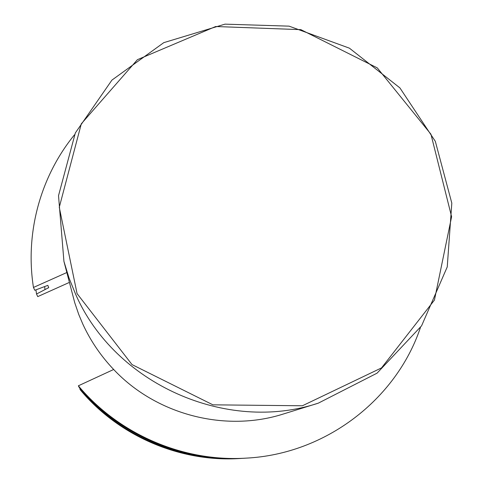 <?xml version="1.0" encoding="UTF-8"?>
<svg xmlns="http://www.w3.org/2000/svg" width="483" height="483" viewBox="0 0 483 483"><rect width="100%" height="100%" fill="white"/><g stroke="black" fill="none" stroke-linecap="round" stroke-linejoin="round"><path stroke-width="0.72" d="M69.365 282.422L37.74 296.61L36.527 294.014L48.717 287.651L47.841 285.362L34.782 290.277L33.46 287.451L66.811 272.539M33.46 287.451C24.844 232.842 40.56 176.307 74.491 134.793M242.828 458.325L241.476 458.409C180.986 462.291 118.824 435.594 79.792 388.767L80.359 389.938C118.794 436.058 180.002 462.346 239.574 458.524L241.476 458.409M36.527 294.014L35.929 289.878M318.351 403.136C226.563 433.716 114.773 383.894 75.716 294.455L69.069 278.154L63.931 261.388L58.521 195.669L75.342 132.934L111.929 80.1L163.773 42.649L225 24.15L289.076 26.148L349.42 48.173L399.9 87.894L435.322 141.332L451.81 203.126L447.246 266.918L421.574 325.832L377.084 373.148L318.351 403.136L283.545 413.949C225.259 432.653 156.232 414.8 113.668 369.483L78.367 385.796L78.983 387.076C118.866 434.929 182.405 462.219 244.199 458.252L246.27 458.125C325.572 454.105 396.326 399.435 420.439 327.534M78.367 385.796C118.896 434.422 183.48 462.159 246.27 458.125M79.792 388.767L80.226 388.543M44.985 289.323L44.641 286.793M77.063 293.61L59.27 207.304L81.295 123.829L137.413 59.687L215.684 26.523L300.879 29.65L377.283 67.898L430.945 134.226L451.605 216.71L434.44 300.076L381.522 367.907L302.388 405.774L212.906 404.826L132.022 364.593L77.063 293.61M113.668 369.483C100.838 355.995 90.556 340.877 82.822 324.117L78.765 314.505L74.726 302.684L63.931 261.388"/></g></svg>
